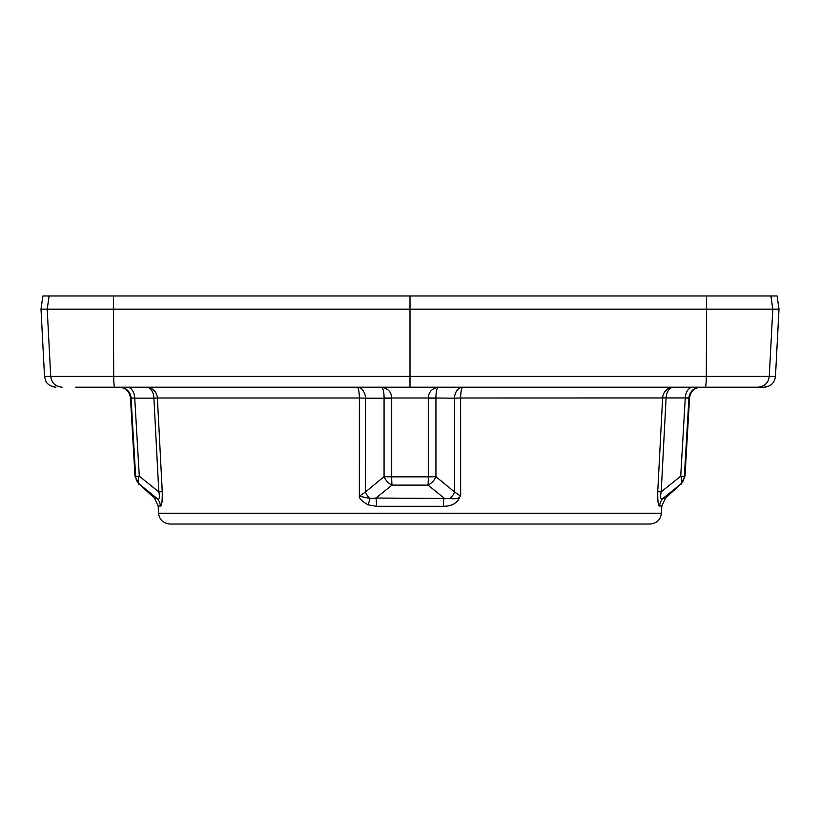 <?xml version="1.0" encoding="UTF-8"?>
<svg xmlns="http://www.w3.org/2000/svg" width="820" height="820" viewBox="0 0 820 820"><rect width="100%" height="100%" fill="white"/><g stroke="black" fill="none" stroke-linecap="round" stroke-linejoin="round"><path stroke-width="1.23" d="M705.303 387.194A11.408 0.994 -90 0 0 706.297 376.39L775.474 376.39C774.531 382.991 770.739 386.599 764.086 387.194L75.594 387.194M123.307 387.194L125.614 387.194M132.461 398.018L131.056 397.936A11.398 11.377 90 0 0 119.699 387.194L120.796 387.194M55.914 387.194C47.878 386.353 45.807 381.197 45.869 381.187L44.526 376.39L50.727 376.39L47.201 309.16L49.118 295.969L410 295.969L410 387.194L462.869 387.194A11.408 2.245 -90 0 0 460.625 397.997L460.645 496.161L459.825 496.951C457.406 503.07 451.953 506.186 443.476 506.299L376.523 506.299L368.057 504.833C361.692 501.061 358.791 498.17 359.355 496.151L359.375 397.997A11.408 2.245 90 0 0 357.13 387.194A11.408 8.395 90 0 1 365.515 398.192A11.408 0.615 0 0 0 359.375 397.997L157.378 397.997L162.268 491.733C162.339 501.891 161.694 506.647 160.351 505.981L158.178 505.981L158.557 513.228C159.439 519.778 163.231 523.375 169.945 524.031L650.055 524.031C656.769 523.375 660.561 519.778 661.443 513.228L158.557 513.228M663.421 498.058C660.664 500.036 659.926 497.965 661.197 491.877L680.713 476.164A11.408 6.345 50.1 0 1 680.569 484.23L665.625 498.058L663.421 498.058L680.569 484.23L663.421 498.058A11.408 11.306 -90 0 0 659.649 505.981C658.316 506.739 657.681 501.983 657.732 491.733L662.621 397.997A11.408 11.193 90 0 1 673.794 387.194L696.692 387.194M699.204 387.194L700.3 387.194A11.408 11.377 90 0 0 688.943 397.936L685.264 398.151A11.408 7.718 90 0 1 692.982 387.194L694.386 387.194M410 295.969L777.093 295.969L779 309.16L772.799 309.16L770.882 295.969M49.118 295.969L65.631 295.969M82.656 295.969L156.774 295.969L42.906 295.969L41 309.16L772.799 309.16L769.273 376.39C768.391 382.94 764.599 386.538 757.885 387.194M663.226 295.969L737.344 295.969L663.226 295.969M612.438 524.031L410 524.031M161.273 505.007L161.54 504.29M162.032 501.953L162.216 500.302M162.329 498.673L162.38 496.684M162.37 494.603L161.099 469.46M130.892 388.731A11.408 7.718 -90 0 0 127.018 387.194L125.296 387.194M127.018 387.194A11.408 7.718 90 0 1 134.736 398.151L139.287 476.164L135.023 476.369L130.462 397.936L134.101 398.11M134.736 398.151L153.914 398.141L158.803 491.877L162.268 491.733M131.056 397.936L135.638 476.369A11.408 11.377 -90 0 0 139.431 484.23L154.375 498.058L156.579 498.058L139.431 484.23A11.408 6.345 129.9 0 1 139.287 476.164L158.803 491.877C160.095 497.935 159.346 499.995 156.579 498.058A11.408 11.306 -90 0 1 160.351 505.981M146.206 387.194A11.408 11.193 -90 0 1 157.378 397.997L153.914 398.141A11.408 7.718 90 0 0 146.206 387.194L146.206 387.194M384.067 397.997C384.057 392.093 383.268 388.495 381.71 387.194C388.106 388.495 391.437 392.093 391.704 397.997L428.296 397.997L428.296 476.84L391.704 476.84L391.704 397.997A11.398 0.584 -1.4 0 1 384.067 397.997L384.067 398.192A11.408 0.594 -0 0 0 391.704 398.376M376.523 506.299A11.408 1.517 -90 0 0 375.97 498.037L370.015 498.509L359.355 496.151L365.464 492.01L365.515 398.192L384.067 398.192L384.067 476.656A11.408 7.431 49.2 0 0 391.981 485.112A11.408 0.758 -90 0 1 391.704 476.84A11.408 0.594 -0 0 1 384.067 476.656L365.464 492.01A11.408 7.575 51.8 0 0 370.015 498.509A11.408 1.568 -69.2 0 1 368.057 504.833M435.932 397.997C435.943 392.093 436.732 388.495 438.29 387.194C431.894 388.485 428.573 392.093 428.296 397.997A11.408 0.584 -178.6 0 0 435.932 397.997L454.485 398.192A11.408 8.395 90 0 1 462.869 387.194M657.732 491.733L661.197 491.877L666.086 398.141A11.408 7.718 90 0 1 673.794 387.194L673.794 387.194M428.296 398.376A11.408 0.594 180 0 0 435.932 398.192L435.932 476.656L454.536 492.01L454.485 398.192A11.408 0.615 180 0 1 460.625 397.997L689.538 397.936C690.512 391.365 694.304 387.778 700.926 387.194M685.264 398.151L680.713 476.164L684.362 476.369L688.943 397.936M680.569 484.23A11.408 11.377 -90 0 0 684.362 476.369L684.977 476.369L689.538 397.936M459.825 496.951C458.421 498.591 455.141 499.113 449.985 498.509A11.408 7.575 128.2 0 0 454.536 492.01L460.645 496.161M449.985 498.509L375.97 498.037L391.981 485.112L428.019 485.112A11.408 0.758 -90 0 0 428.296 476.84A11.408 0.594 180 0 0 435.932 476.656A11.408 7.431 130.8 0 1 428.019 485.112L444.03 498.037A11.408 1.517 -90 0 0 443.476 506.299M661.443 513.228L661.822 505.981L659.649 505.981M706.44 295.969A34.215 2.983 90 0 1 706.604 309.16L706.297 376.39L50.727 376.39C51.67 382.991 55.463 386.599 62.115 387.194M113.56 295.969A34.215 2.983 90 0 0 113.396 309.16L113.703 376.39A11.408 0.994 -90 0 0 114.697 387.194M130.462 397.936C129.488 391.365 125.696 387.778 119.074 387.194M154.375 498.058L158.178 505.981M135.023 476.369L138.826 484.23M665.625 498.058L661.822 505.981M681.174 484.23L684.977 476.369M604.668 387.194L661.402 387.194M775.474 376.39L779 309.16M44.526 376.39L41 309.16"/></g></svg>

